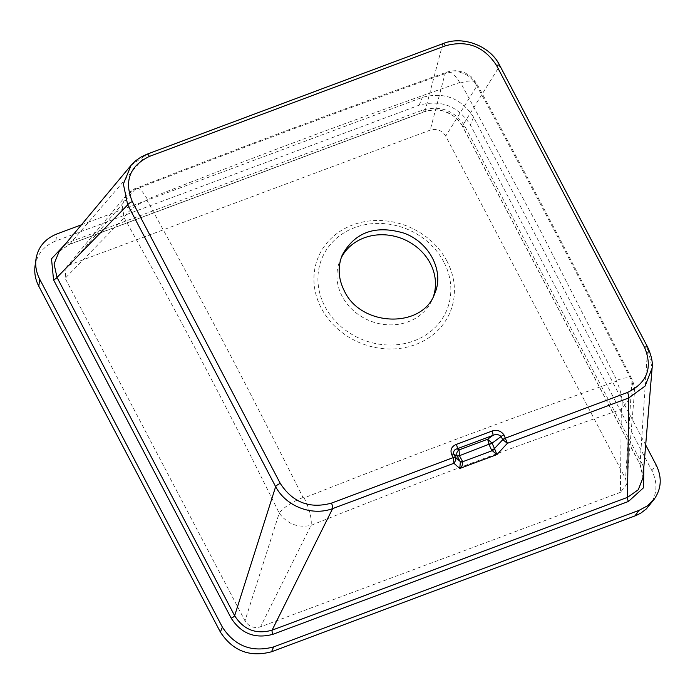 <?xml version="1.0" encoding="UTF-8"?>
<svg xmlns="http://www.w3.org/2000/svg" width="695" height="695" viewBox="0 0 695 695"><rect width="100%" height="100%" fill="white"/><g stroke="black" fill="none" stroke-linecap="round" stroke-linejoin="round"><path stroke-width="0.52" stroke-dasharray="3.48 2.61" d="M147.036 154.194A4.457 1.529 -110.5 0 0 146.697 154.49L69.517 244.292A3.336 1.147 69.5 0 1 69.274 244.51L424.714 111.687A3.336 1.147 -110.5 0 0 424.949 111.469L442.758 43.855A4.457 1.529 69.5 0 1 443.097 43.559M131.077 165.314L146.697 154.49L442.758 43.855C463.556 35.775 489.506 45.748 499.731 65.817A4.457 1.442 152.3 0 0 499.696 65.356M69.257 244.518A3.336 1.147 69.5 0 1 67.502 242.842L422.942 110.01C440.717 105.188 454.669 110.566 464.79 126.142L642.415 464.469A3.336 1.086 -27.7 0 1 640.06 464.573A3.336 1.086 -27.7 0 1 640.034 464.234L647.688 347.622A4.457 1.442 152.3 0 0 647.644 347.161M59.362 251.269L69.517 244.292L424.949 111.469C440.821 107.23 453.305 112.043 462.41 125.908L499.731 65.817L647.688 347.622L652.101 368.15M640.034 464.234L642.962 477.422L641.633 468.178L640.06 464.564L462.436 126.238A3.336 1.086 -27.7 0 1 462.41 125.908L640.034 464.234M422.942 110.01A3.336 1.147 -110.5 0 0 424.697 111.687M464.79 126.142A3.336 1.086 -27.7 0 1 462.444 126.255M81.471 224.772L422.343 97.387C444.079 91.592 461.15 98.169 473.547 117.134L645.681 444.982M35.028 266.098C37.052 254.17 44.002 245.787 55.878 240.948L419.172 105.18C440.908 99.385 457.979 105.961 470.376 124.926L651.927 470.724C657.887 483.051 657.192 494.475 649.851 505.004M341.132 258.01A50.092 44.141 22.5 0 0 339.924 260.651A50.092 44.141 22.5 0 0 342.14 296.279A50.092 44.141 22.5 0 0 389.009 324.852A50.092 44.141 22.5 0 0 432.49 298.972A50.092 44.141 22.5 0 0 433.498 296.244M620.383 492.347L260.521 626.829C253.91 628.61 248.74 626.612 244.996 620.843L65.156 278.304L66.06 267.575L70.334 264.587L430.205 130.104C436.808 128.332 441.977 130.321 445.721 136.09L625.561 478.629L626.751 484.259L620.383 492.347L621.339 409.416A23.378 9 -109.2 0 0 616.465 381.216C510.764 418.26 412.352 455.025 304.132 497.933A23.378 7.028 68.2 0 1 311.03 525.377L260.521 626.829M304.132 497.933L303.037 497.516C250.817 392.831 201.637 299.163 146.958 200.221L147.323 199.257C255.439 156.375 353.851 119.601 459.656 82.531L460.742 82.957L539.737 229.35L616.83 380.252A23.378 6.524 -26.9 0 1 631.946 379.279A23.378 6.524 -26.9 0 1 631.946 381.303L634.466 392.18L621.339 409.416C518.896 444.67 415.454 483.32 311.03 525.377C297.912 528.078 287.304 523.987 279.216 513.119L244.996 620.843M146.958 200.221A23.378 8.566 150.9 0 0 124.144 217.752L65.156 278.304M303.037 497.516A23.378 6.594 153.6 0 0 279.216 513.119C229.263 411.614 177.573 313.158 124.144 217.752L122.155 205.286L126.386 195.26L134.761 189.631L70.334 264.587M459.656 82.531A23.378 9.07 -109.7 0 0 447.059 72.054A23.378 9.07 -109.7 0 0 445.061 73.67L430.205 130.104M147.323 199.257A23.378 6.967 -111.3 0 0 136.142 188.241A23.378 6.967 -111.3 0 0 134.761 189.631C239.601 148.582 343.035 109.932 445.061 73.67C458.891 69.257 469.499 73.349 476.874 85.937L445.721 136.09M460.742 82.957A23.378 8.635 -28.6 0 1 476.553 83.304A23.378 8.635 -28.6 0 1 476.874 85.937C529.234 181.638 580.924 280.094 631.946 381.303L625.561 478.629M66.051 267.575L126.386 195.26C130.269 191.255 133.518 188.918 136.142 188.241L136.142 188.241C241.235 147.097 344.876 108.368 447.059 72.054L451.064 70.994L456.172 70.664L464.104 72.332L470.984 76.459L476.553 83.304C529.043 179.258 580.838 277.913 631.946 379.279L631.946 379.279C634.118 384.387 634.952 388.687 634.466 392.18L626.76 484.259M616.83 380.252L616.465 381.216M642.415 464.469L643.796 467.5M65.825 243.528L67.502 242.842M473.547 117.134L470.376 124.926M651.927 470.724L656.21 465.051M55.878 240.948L56.816 233.989M419.172 105.18L422.343 97.387M443.844 261.998A67.589 59.57 22.5 0 0 328.917 246.317A67.589 59.57 22.5 0 0 380.382 344.355A67.589 59.57 22.5 0 0 443.844 261.998M447.007 261.251A71.42 62.941 22.5 0 0 325.555 244.675A71.42 62.941 22.5 0 0 379.948 348.273A71.42 62.941 22.5 0 0 447.007 261.251M462.436 126.238C460.507 122.025 456.702 118.072 451.012 114.371C443.427 111.183 440.317 107.664 424.714 111.687M59.11 251.573L69.274 244.51M342.14 255.3L339.924 260.651M434.705 293.629L432.49 298.972"/><path stroke-width="1.04" d="M494.692 449.022L496.916 454.582L491.521 450.047A3.336 0.921 -24 0 0 494.484 448.553L502.746 439.674L501.104 436.538L492.086 443.149L494.692 449.022A3.336 0.773 -31.1 0 1 491.921 450.803L462.635 461.749L462.279 460.976A3.336 0.834 -28.4 0 1 460.116 461.402L455.477 457.336L453.253 457.597L451.594 454.426C450.073 449.769 451.637 446.425 456.294 444.409L491.991 431.074C496.882 429.51 500.86 430.77 503.945 434.862L507.393 443.306L502.746 439.674A3.336 1.086 -27.7 0 1 505.595 437.989M503.945 434.862A3.336 1.086 -27.7 0 0 501.104 436.538C498.775 434.34 496.004 433.975 492.79 435.461L457.084 448.805C454.261 449.587 453.175 451.394 453.835 454.209L455.477 457.336A3.336 1.086 152.3 0 0 453.236 457.553M459.438 455.729L457.284 456.155L453.835 454.209A3.336 1.086 152.3 0 0 451.594 454.426M460.342 461.854A3.336 0.973 158.8 0 0 462.635 461.749C462.931 464.486 461.984 466.727 459.795 468.456L460.342 461.854L457.249 456.085C456.224 453.583 456.824 451.524 459.056 449.917L457.084 448.805A3.336 1.147 -110.5 0 0 456.294 444.409M491.521 450.047L489.115 444.626L492.051 443.08L459.43 455.711L459.056 449.917L487.638 439.231L492.79 435.461A3.336 1.147 -110.5 0 0 491.991 431.074M502.841 439.831L505.613 438.032L627.463 392.493A4.457 1.529 -110.5 0 1 628.68 397.983L507.393 443.306L496.916 454.582L459.795 468.456L453.905 463.296L453.253 457.597L331.402 503.137C309.701 509.027 292.656 502.459 280.276 483.425L132.328 201.62C123.91 181.16 129.6 166.096 149.382 156.436A4.457 1.529 -110.5 0 0 147.036 154.194L443.08 43.568C463.139 35.358 490.488 46.131 499.705 65.373A4.457 1.442 152.3 0 0 496.569 65.504L644.517 347.309C652.935 367.768 647.254 382.832 627.463 392.493M455.555 457.501L455.877 460.029L453.905 463.296L332.618 508.618A4.457 1.529 -110.5 0 0 331.402 503.137M344.355 290.936C360.948 327.041 422.543 328.874 434.705 293.629C444.574 271.693 429.692 242.364 404.012 233.155C375.37 224.737 354.745 232.121 342.14 255.3C337.544 267.019 338.283 278.895 344.355 290.936M457.249 456.085L459.43 455.711L462.288 460.967M443.097 43.559A4.457 1.529 69.5 0 1 445.443 45.792C467.144 39.893 484.189 46.469 496.569 65.504M647.644 347.161A4.457 1.442 152.3 0 0 644.517 347.309M652.101 368.159L645.064 386.099L628.68 397.983L627.542 497.342L272.101 630.165L332.618 508.618C311.951 516.368 286.001 506.403 275.646 486.656A4.457 1.442 -27.7 0 1 280.276 483.425M643.796 467.5L643.561 487.742L628.454 501.46L273.013 634.283C255.23 639.113 241.287 633.736 231.166 618.15L53.541 279.833A3.336 1.086 152.3 0 0 57.016 277.409L127.689 204.851A4.457 1.442 -27.7 0 1 132.328 201.62M273.013 634.283A3.336 1.147 69.5 0 1 272.101 630.165C256.134 634.648 243.65 629.835 234.641 615.727L275.646 486.656L127.689 204.851L123.371 184.027L131.077 165.314L59.127 251.547M642.927 477.925L638.253 489.767L627.542 497.342A3.336 1.147 69.5 0 0 628.454 501.46M231.166 618.15A3.336 1.086 152.3 0 0 234.641 615.727L57.016 277.409L54.054 263.935L59.11 251.573M645.681 444.982L656.21 465.051C662.17 477.378 661.475 488.802 654.134 499.331L647.54 505.804L639.131 510.312L273.613 646.915C251.868 652.709 234.797 646.124 222.4 627.168L39.737 279.251C36.357 272.692 35.106 265.994 35.975 259.139C37.999 247.212 44.949 238.819 56.816 233.989L81.471 224.772M654.134 499.331L646.333 508.922L641.007 512.988L636.134 515.481L271.554 651.754C249.809 657.548 232.738 650.972 220.341 632.007L38.79 286.21C35.41 279.659 34.159 272.953 35.028 266.098L35.975 259.139M433.498 296.244A50.092 44.141 22.5 0 0 430.274 263.344A50.092 44.141 22.5 0 0 385.03 234.84A50.092 44.141 22.5 0 0 341.132 258.01M492.051 443.08L487.638 439.231L489.115 444.618M149.382 156.436L445.443 45.792M53.541 279.833L51.508 258.775L65.825 243.528M634.848 515.985L639.131 510.312M271.554 651.754L273.613 646.915M220.341 632.007L222.4 627.168M38.79 286.21L39.737 279.251M499.705 65.373L647.653 347.179C651.458 355.571 652.944 362.564 652.11 368.159M147.019 154.203L141.233 156.905L135.777 160.649L131.042 165.349M642.927 477.908L652.101 368.15"/></g></svg>
